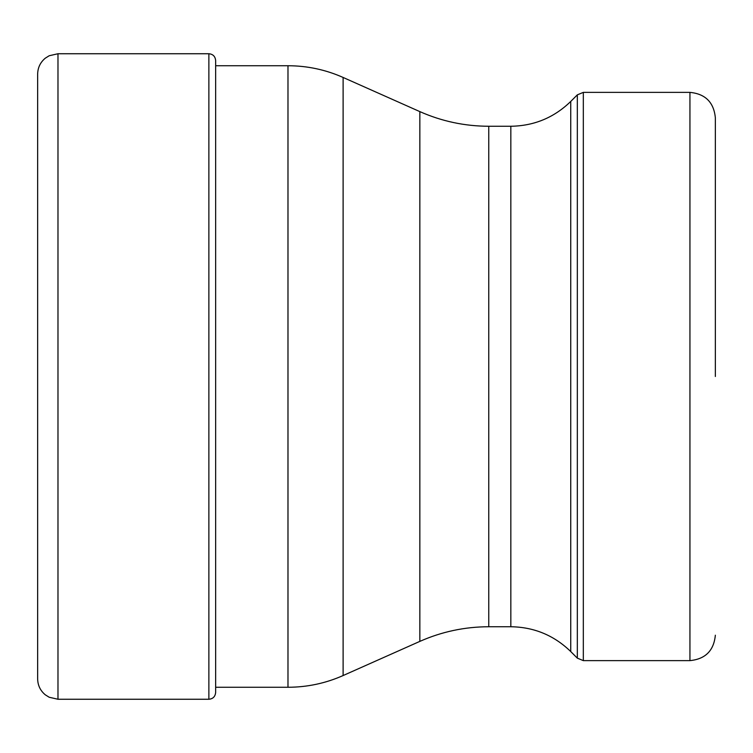 <?xml version="1.0" encoding="UTF-8"?>
<svg xmlns="http://www.w3.org/2000/svg" width="753" height="753" viewBox="0 0 753 753"><rect width="100%" height="100%" fill="white"/><g stroke="black" fill="none" stroke-linecap="round" stroke-linejoin="round"><path stroke-width="1.13" d="M57.981 699.255L57.981 53.745L49.18 55.75L45.265 58.207C40.323 62.348 37.791 67.638 37.65 74.076L37.65 678.924C37.791 685.362 40.323 690.652 45.265 694.793L49.18 697.25L57.981 699.255L208.873 699.255L208.873 53.745C212.958 54.112 215.217 56.371 215.65 60.522L215.65 692.478L215.65 687.263L287.985 687.263L287.985 65.737L215.65 65.737L215.65 60.522M715.35 376.5L715.35 117.788L715.35 376.5M570.736 651.552L577.325 658.141L577.325 94.859L570.736 101.448L570.736 651.552C554.057 635.353 534.084 627.08 510.835 626.741L510.835 126.259L488.753 126.259L488.753 626.741C464.761 626.797 441.785 631.682 419.845 641.387L343.114 675.545L343.114 77.455C325.56 69.681 307.186 65.775 287.985 65.737M419.845 641.387L419.845 111.613L343.114 77.455M583.321 92.374L689.936 92.374L689.936 660.626L583.321 660.626L583.321 92.374L577.325 94.859M57.981 53.745L208.873 53.745M208.873 699.255C212.958 698.888 215.217 696.629 215.65 692.478M343.114 675.545C325.56 683.319 307.186 687.225 287.985 687.263M488.753 126.259C464.761 126.203 441.785 121.318 419.845 111.613M510.835 626.741L488.753 626.741M570.736 101.448C554.057 117.647 534.084 125.92 510.835 126.259M689.936 92.374C705.373 93.88 713.844 102.352 715.35 117.788M689.936 660.626C705.373 659.12 713.844 650.648 715.35 635.212M577.325 658.141L583.321 660.626"/></g></svg>
